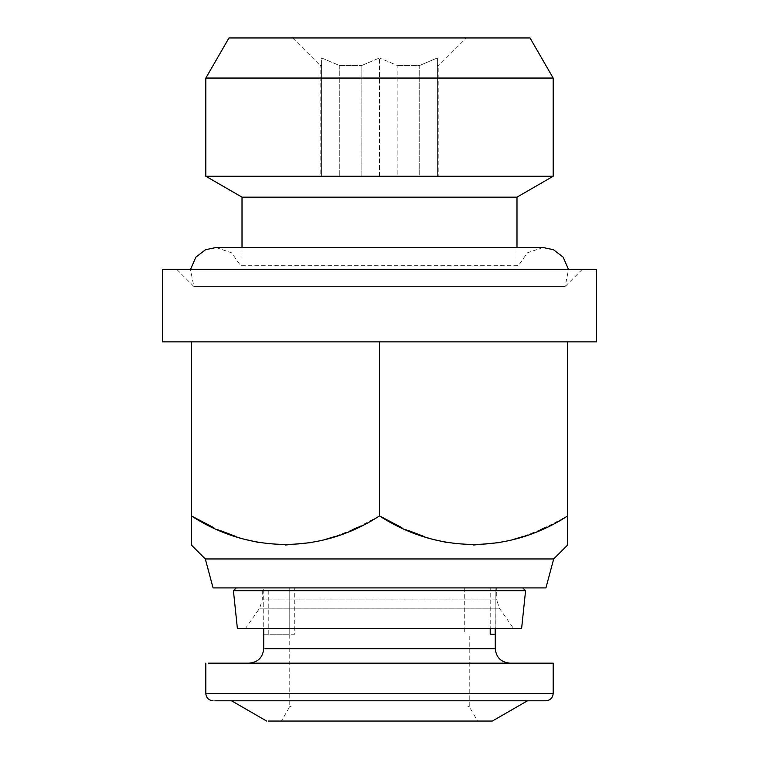 <?xml version="1.0" encoding="UTF-8"?>
<svg xmlns="http://www.w3.org/2000/svg" width="759" height="759" viewBox="0 0 759 759"><rect width="100%" height="100%" fill="white"/><g stroke="black" fill="none" stroke-linecap="round" stroke-linejoin="round"><path stroke-width="0.57" stroke-dasharray="3.79 2.85" d="M294.72 587.902L495.153 587.902L268.79 587.902L294.72 587.902L294.72 634.211L263.847 634.211L263.724 587.902L263.724 628.424M490.21 587.902L263.847 587.902L490.21 587.902L490.21 628.424M507.837 663.157L251.163 663.157L507.837 663.157M490.21 634.211L495.153 634.211M464.28 587.902L464.28 634.211M495.153 628.424L495.153 587.902L495.276 628.424M476.14 721.05L282.86 721.05L477.582 721.05L469.233 706.582L469.223 634.211M282.86 721.05L281.418 721.05L289.767 706.582L289.777 587.902L289.777 634.211L263.847 634.211M262.272 587.902L496.728 587.902L262.272 587.902L262.272 599.885L496.728 599.885L499.346 608.187L513.511 628.424L245.489 628.424L259.654 608.187L262.272 599.885L496.728 599.885L496.728 587.902M294.72 634.211L289.777 634.211M550.617 663.157L205.831 663.157M268.79 634.211L268.79 587.902M291.086 706.582L289.767 706.582M469.233 706.582L467.914 706.582M543.482 700.785L213.07 700.785M266.618 721.05L490.722 721.05M245.489 628.424L513.511 628.424M233.696 700.785L231.523 700.785M525.304 700.785L527.477 700.785M237.377 628.424L521.623 628.424M525.579 590.711L233.421 590.711M522.78 587.902L236.22 587.902L522.78 587.902M213.07 587.902L545.93 587.902M553.691 558.956L205.31 558.956M567.647 545.009L567.647 515.902L546.376 527.078M540.313 529.829L522.932 536.566M512.648 539.668L500.096 542.533M473.569 545.009L447.042 542.533M435.353 539.896L424.215 536.566M408.361 530.503L400.686 527.04M162.417 341.873L379.5 341.873L379.5 515.902L358.229 527.078M352.167 529.829L334.785 536.566M324.501 539.668L311.958 542.533M285.431 545.009L258.904 542.533M246.988 539.839L236.068 536.566M220.793 530.74L212.624 527.078M191.353 522.666L191.353 545.009M191.353 341.873L379.225 341.873L191.353 341.873L191.353 515.902M379.5 341.873L567.647 341.873L567.647 515.902M567.647 341.873L596.583 341.873M596.583 269.511L162.417 269.511M379.225 341.873L379.775 341.873L379.225 341.873M582.115 269.511L176.885 269.511L582.115 269.511L565.17 286.447L193.83 286.447L565.17 286.447L568.519 269.511M176.885 269.511L193.83 286.447L190.481 269.511M215.964 247.51L231.618 252.813L240.584 265.688L518.416 265.688L527.382 252.813L543.036 247.51L215.964 247.51M516.993 247.51L516.993 265.005L518.416 265.688L240.584 265.688L242.007 265.005L516.993 265.005L242.007 265.005L242.007 247.51M516.993 197.15L242.007 197.15M553.169 176.259L205.831 176.259M553.169 78.054L205.831 78.054M530.01 37.95L228.99 37.95M466.339 37.95L292.661 37.95L466.339 37.95L438.835 65.445L437.393 65.445L438.835 65.445L438.835 176.259L437.393 176.259L437.393 57.94L437.393 65.445L437.393 57.94L419.727 65.445L437.393 57.94L437.393 176.259L419.727 176.259L419.727 65.445L397.166 65.445L419.727 65.445L419.727 176.259L379.5 176.259L397.166 176.259L397.166 65.445L379.5 57.94L397.166 65.445L397.166 176.259L438.835 176.259M292.661 37.95L320.165 65.445L321.607 65.445L320.165 65.445L320.165 176.259L321.607 176.259L320.165 176.259M321.607 65.445L321.607 57.94L339.273 65.445L361.834 65.445L339.273 65.445L321.607 57.94L321.607 176.259L361.834 176.259L321.607 176.259L321.607 65.445M361.834 65.445L379.5 57.94L361.834 65.445L361.834 176.259L379.5 176.259L361.834 176.259L361.834 65.445M437.393 65.445L437.393 176.259L437.393 65.445M379.5 176.259L379.5 57.94L379.5 176.259M339.273 65.445L339.273 176.259L339.273 65.445M263.724 648.689L493.578 648.689M205.831 693.555L550.617 693.555M499.346 608.187L259.654 608.187L499.346 608.187"/><path stroke-width="1.14" d="M490.21 628.424L490.21 634.211L494.28 634.211M208.383 663.157L553.169 663.157L553.169 693.555L208.383 693.555M495.153 628.424L495.153 634.211M215.518 700.785L545.93 700.785C550.303 700.329 552.713 697.919 553.169 693.555M527.477 700.785L492.382 721.05L268.278 721.05M525.579 590.711L521.623 628.424L237.377 628.424L233.421 590.711L525.579 590.711L522.78 587.902M236.22 587.902L233.421 590.711M553.691 558.956L545.93 587.902L213.07 587.902L205.31 558.956L553.691 558.956L567.647 545.009L567.647 515.902C509.811 553.577 438.398 554.222 379.5 515.902L400.686 527.04M546.376 527.078L540.313 529.829M522.932 536.566L512.648 539.668M500.096 542.533L473.569 545.009M447.042 542.533L435.353 539.896M424.215 536.566L408.361 530.503M358.229 527.078L352.167 529.829M334.785 536.566L324.501 539.668M311.958 542.533L285.431 545.009M258.904 542.533L246.988 539.839M236.068 536.566L220.793 530.74M212.624 527.078L191.353 515.902L191.353 522.666M191.353 515.902L191.353 341.873L162.417 341.873L162.417 269.511L596.583 269.511L596.583 341.873L379.5 341.873L379.5 515.902C321.674 553.577 250.261 554.222 191.353 515.902L191.353 545.009L205.31 558.956M567.647 341.873L567.647 515.902M379.5 341.873L191.353 341.873M190.481 269.511L195.869 257.159L205.509 249.73L215.964 247.51L543.036 247.51L553.491 249.73L563.131 257.159L568.519 269.511M516.993 247.51L516.993 197.15L553.169 176.259L553.169 78.054L530.01 37.95L228.99 37.95L205.831 78.054L205.831 176.259L242.007 197.15L242.007 247.51M242.007 197.15L516.993 197.15M205.831 176.259L553.169 176.259M205.831 78.054L553.169 78.054M495.276 628.424L495.276 648.689L265.422 648.689M249.246 663.157C258.003 662.265 262.832 657.446 263.724 648.689L263.724 628.424M495.276 648.689C496.168 657.446 500.997 662.265 509.754 663.157M213.07 700.785C208.697 700.329 206.287 697.919 205.831 693.555L205.831 663.157M266.618 721.05L231.523 700.785"/></g></svg>
